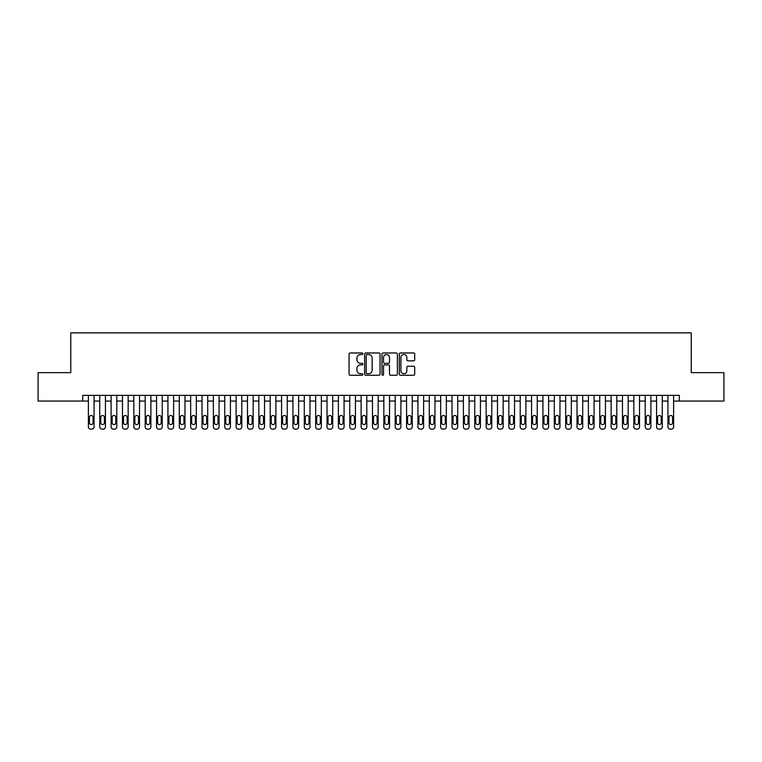 <?xml version="1.0" encoding="UTF-8"?>
<svg xmlns="http://www.w3.org/2000/svg" width="762" height="762" viewBox="0 0 762 762"><rect width="100%" height="100%" fill="white"/><g stroke="black" fill="none" stroke-linecap="round" stroke-linejoin="round"><path stroke-width="1.14" d="M362.817 353.749A0.781 0.781 0 0 0 362.036 352.968L350.187 352.968A1.114 1.114 0 0 0 349.072 354.082L349.072 374.161A1.114 1.114 0 0 0 350.187 375.275L362.036 375.275A0.781 0.781 0 0 0 362.817 374.494A0.781 0.781 0 0 0 362.036 373.713L360.502 373.713A3.572 3.572 0 0 1 356.93 370.151L356.93 368.475A3.572 3.572 0 0 1 360.502 364.903L362.036 364.903A0.781 0.781 0 0 0 362.817 364.122A0.781 0.781 0 0 0 362.036 363.341L360.502 363.341A3.572 3.572 0 0 1 356.93 359.778L356.93 358.102A3.572 3.572 0 0 1 360.502 354.53L362.036 354.53A0.781 0.781 0 0 0 362.817 353.749M413.595 360.836A1.114 1.114 0 0 0 414.709 359.721L414.709 354.082A1.114 1.114 0 0 0 413.595 352.968L400.441 352.968A1.114 1.114 0 0 0 399.317 354.082L399.317 374.161A1.114 1.114 0 0 0 400.441 375.275L413.595 375.275A1.114 1.114 0 0 0 414.709 374.161L414.709 367.36A1.114 1.114 0 0 0 413.595 366.246L407.965 366.246A1.114 1.114 0 0 0 406.851 367.36L406.851 370.732A2.981 2.981 0 0 1 403.87 373.713A2.981 2.981 0 0 1 400.879 370.732L400.879 357.511A2.981 2.981 0 0 1 403.87 354.53A2.981 2.981 0 0 1 406.851 357.511L406.851 359.721A1.114 1.114 0 0 0 407.965 360.836L413.595 360.836M82.706 401.06L38.1 401.06L38.1 372.647L70.771 372.647L70.771 332.87L691.229 332.87L691.229 372.647L723.9 372.647L723.9 401.06L679.294 401.06L679.294 395.373L82.706 395.373L82.706 401.06L88.382 401.06L88.382 426.853A2.276 2.276 0 0 0 90.659 429.13L91.792 429.13A2.276 2.276 0 0 0 94.069 426.853L94.069 401.06L99.746 401.06L99.746 426.853A2.276 2.276 0 0 0 102.022 429.13L103.156 429.13A2.276 2.276 0 0 0 105.432 426.853L105.432 401.06L111.109 401.06L111.109 426.853A2.276 2.276 0 0 0 113.386 429.13L114.519 429.13A2.276 2.276 0 0 0 116.796 426.853L116.796 401.06L122.472 401.06L122.472 426.853A2.276 2.276 0 0 0 124.749 429.13L125.882 429.13A2.276 2.276 0 0 0 128.159 426.853L128.159 401.06L133.836 401.06L133.836 426.853A2.276 2.276 0 0 0 136.112 429.13L137.246 429.13A2.276 2.276 0 0 0 139.522 426.853L139.522 401.06L145.199 401.06L145.199 426.853A2.276 2.276 0 0 0 147.476 429.13L148.609 429.13A2.276 2.276 0 0 0 150.886 426.853L150.886 401.06L156.562 401.06L156.562 426.853A2.276 2.276 0 0 0 158.839 429.13L159.972 429.13A2.276 2.276 0 0 0 162.249 426.853L162.249 401.06L167.926 401.06L167.926 426.853A2.276 2.276 0 0 0 170.202 429.13L171.336 429.13A2.276 2.276 0 0 0 173.612 426.853L173.612 401.06L179.299 401.06L179.299 426.853A2.276 2.276 0 0 0 181.566 429.13L182.699 429.13A2.276 2.276 0 0 0 184.975 426.853L184.975 401.06L190.662 401.06L190.662 426.853A2.276 2.276 0 0 0 192.929 429.13L194.062 429.13A2.276 2.276 0 0 0 196.339 426.853L196.339 401.06L202.025 401.06L202.025 426.853A2.276 2.276 0 0 0 204.292 429.13L205.435 429.13A2.276 2.276 0 0 0 207.702 426.853L207.702 401.06L213.389 401.06L213.389 426.853A2.276 2.276 0 0 0 215.656 429.13L216.799 429.13A2.276 2.276 0 0 0 219.065 426.853L219.065 401.06L224.752 401.06L224.752 426.853A2.276 2.276 0 0 0 227.019 429.13L228.162 429.13A2.276 2.276 0 0 0 230.429 426.853L230.429 401.06L236.115 401.06L236.115 426.853A2.276 2.276 0 0 0 238.382 429.13L239.525 429.13A2.276 2.276 0 0 0 241.792 426.853L241.792 401.06L247.479 401.06L247.479 426.853A2.276 2.276 0 0 0 249.745 429.13L250.888 429.13A2.276 2.276 0 0 0 253.155 426.853L253.155 401.06L258.842 401.06L258.842 426.853A2.276 2.276 0 0 0 261.109 429.13L262.252 429.13A2.276 2.276 0 0 0 264.519 426.853L264.519 401.06L270.205 401.06L270.205 426.853A2.276 2.276 0 0 0 272.472 429.13L273.615 429.13A2.276 2.276 0 0 0 275.882 426.853L275.882 401.06L281.569 401.06L281.569 426.853A2.276 2.276 0 0 0 283.845 429.13L284.978 429.13A2.276 2.276 0 0 0 287.245 426.853L287.245 401.06L292.932 401.06L292.932 426.853A2.276 2.276 0 0 0 295.208 429.13L296.342 429.13A2.276 2.276 0 0 0 298.609 426.853L298.609 401.06L304.295 401.06L304.295 426.853A2.276 2.276 0 0 0 306.572 429.13L307.705 429.13A2.276 2.276 0 0 0 309.972 426.853L309.972 401.06L315.659 401.06L315.659 426.853A2.276 2.276 0 0 0 317.935 429.13L319.068 429.13A2.276 2.276 0 0 0 321.345 426.853L321.345 401.06L327.022 401.06L327.022 426.853A2.276 2.276 0 0 0 329.298 429.13L330.432 429.13A2.276 2.276 0 0 0 332.708 426.853L332.708 401.06L338.385 401.06L338.385 426.853A2.276 2.276 0 0 0 340.662 429.13L341.795 429.13A2.276 2.276 0 0 0 344.072 426.853L344.072 401.06L349.748 401.06L349.748 426.853A2.276 2.276 0 0 0 352.025 429.13L353.158 429.13A2.276 2.276 0 0 0 355.435 426.853L355.435 401.06L361.112 401.06L361.112 426.853A2.276 2.276 0 0 0 363.388 429.13L364.522 429.13A2.276 2.276 0 0 0 366.798 426.853L366.798 401.06L372.475 401.06L372.475 426.853A2.276 2.276 0 0 0 374.752 429.13L375.885 429.13A2.276 2.276 0 0 0 378.162 426.853L378.162 401.06L383.838 401.06L383.838 426.853A2.276 2.276 0 0 0 386.115 429.13L387.248 429.13A2.276 2.276 0 0 0 389.525 426.853L389.525 401.06L395.202 401.06L395.202 426.853A2.276 2.276 0 0 0 397.478 429.13L398.612 429.13A2.276 2.276 0 0 0 400.888 426.853L400.888 401.06L406.565 401.06L406.565 426.853A2.276 2.276 0 0 0 408.842 429.13L409.975 429.13A2.276 2.276 0 0 0 412.252 426.853L412.252 401.06L417.928 401.06L417.928 426.853A2.276 2.276 0 0 0 420.205 429.13L421.338 429.13A2.276 2.276 0 0 0 423.615 426.853L423.615 401.06L429.292 401.06L429.292 426.853A2.276 2.276 0 0 0 431.568 429.13L432.702 429.13A2.276 2.276 0 0 0 434.978 426.853L434.978 401.06L440.655 401.06L440.655 426.853A2.276 2.276 0 0 0 442.932 429.13L444.065 429.13A2.276 2.276 0 0 0 446.342 426.853L446.342 401.06L452.028 401.06L452.028 426.853A2.276 2.276 0 0 0 454.295 429.13L455.428 429.13A2.276 2.276 0 0 0 457.705 426.853L457.705 401.06L463.391 401.06L463.391 426.853A2.276 2.276 0 0 0 465.658 429.13L466.792 429.13A2.276 2.276 0 0 0 469.068 426.853L469.068 401.06L474.755 401.06L474.755 426.853A2.276 2.276 0 0 0 477.022 429.13L478.155 429.13A2.276 2.276 0 0 0 480.431 426.853L480.431 401.06L486.118 401.06L486.118 426.853A2.276 2.276 0 0 0 488.385 429.13L489.528 429.13A2.276 2.276 0 0 0 491.795 426.853L491.795 401.06L497.481 401.06L497.481 426.853A2.276 2.276 0 0 0 499.748 429.13L500.891 429.13A2.276 2.276 0 0 0 503.158 426.853L503.158 401.06L508.845 401.06L508.845 426.853A2.276 2.276 0 0 0 511.112 429.13L512.255 429.13A2.276 2.276 0 0 0 514.521 426.853L514.521 401.06L520.208 401.06L520.208 426.853A2.276 2.276 0 0 0 522.475 429.13L523.618 429.13A2.276 2.276 0 0 0 525.885 426.853L525.885 401.06L531.571 401.06L531.571 426.853A2.276 2.276 0 0 0 533.838 429.13L534.981 429.13A2.276 2.276 0 0 0 537.248 426.853L537.248 401.06L542.935 401.06L542.935 426.853A2.276 2.276 0 0 0 545.201 429.13L546.344 429.13A2.276 2.276 0 0 0 548.611 426.853L548.611 401.06L554.298 401.06L554.298 426.853A2.276 2.276 0 0 0 556.565 429.13L557.708 429.13A2.276 2.276 0 0 0 559.975 426.853L559.975 401.06L565.661 401.06L565.661 426.853A2.276 2.276 0 0 0 567.938 429.13L569.071 429.13A2.276 2.276 0 0 0 571.338 426.853L571.338 401.06L577.024 401.06L577.024 426.853A2.276 2.276 0 0 0 579.301 429.13L580.434 429.13A2.276 2.276 0 0 0 582.701 426.853L582.701 401.06L588.388 401.06L588.388 426.853A2.276 2.276 0 0 0 590.664 429.13L591.798 429.13A2.276 2.276 0 0 0 594.074 426.853L594.074 401.06L599.751 401.06L599.751 426.853A2.276 2.276 0 0 0 602.028 429.13L603.161 429.13A2.276 2.276 0 0 0 605.438 426.853L605.438 401.06L611.114 401.06L611.114 426.853A2.276 2.276 0 0 0 613.391 429.13L614.524 429.13A2.276 2.276 0 0 0 616.801 426.853L616.801 401.06L622.478 401.06L622.478 426.853A2.276 2.276 0 0 0 624.754 429.13L625.888 429.13A2.276 2.276 0 0 0 628.164 426.853L628.164 401.06L633.841 401.06L633.841 426.853A2.276 2.276 0 0 0 636.118 429.13L637.251 429.13A2.276 2.276 0 0 0 639.528 426.853L639.528 401.06L645.204 401.06L645.204 426.853A2.276 2.276 0 0 0 647.481 429.13L648.614 429.13A2.276 2.276 0 0 0 650.891 426.853L650.891 401.06L656.568 401.06L656.568 426.853A2.276 2.276 0 0 0 658.844 429.13L659.978 429.13A2.276 2.276 0 0 0 662.254 426.853L662.254 401.06L667.931 401.06L667.931 426.853A2.276 2.276 0 0 0 670.208 429.13L671.341 429.13A2.276 2.276 0 0 0 673.618 426.853L673.618 401.06L679.294 401.06M380.028 354.082A1.114 1.114 0 0 0 378.905 352.968L365.75 352.968A1.114 1.114 0 0 0 364.627 354.082L364.627 374.161A1.114 1.114 0 0 0 365.75 375.275L378.905 375.275A1.114 1.114 0 0 0 380.028 374.161L380.028 354.082M383.096 352.968L396.25 352.968A1.114 1.114 0 0 1 397.373 354.082L397.373 374.161A1.114 1.114 0 0 1 396.25 375.275L390.62 375.275A1.114 1.114 0 0 1 389.506 374.161L389.506 366.017A1.114 1.114 0 0 0 388.391 364.903L384.658 364.903A1.114 1.114 0 0 0 383.534 366.017L383.534 374.494A0.781 0.781 0 0 1 382.753 375.275A0.781 0.781 0 0 1 381.972 374.494L381.972 354.082A1.114 1.114 0 0 1 383.096 352.968M366.97 354.53A0.781 0.781 0 0 0 366.189 355.311L366.189 372.932A0.781 0.781 0 0 0 366.97 373.713L368.589 373.713A3.572 3.572 0 0 0 372.161 370.151L372.161 358.102A3.572 3.572 0 0 0 368.589 354.53L366.97 354.53M389.506 357.568A2.981 2.981 0 0 0 386.524 354.587A2.981 2.981 0 0 0 383.534 357.568L383.534 362.226A1.114 1.114 0 0 0 384.658 363.341L388.391 363.341A1.114 1.114 0 0 0 389.506 362.226L389.506 357.568M94.069 395.373L94.069 426.853M88.382 395.373L88.382 426.853M93.04 422.758A1.819 1.819 0 0 1 91.221 424.577A1.819 1.819 0 0 1 89.411 422.758L89.411 417.309A1.819 1.819 0 0 1 91.221 415.49A1.819 1.819 0 0 1 93.04 417.309L93.04 422.758M90.659 429.13L91.792 429.13M105.432 395.373L105.432 426.853M99.746 395.373L99.746 426.853M104.404 422.758A1.819 1.819 0 0 1 102.594 424.577A1.819 1.819 0 0 1 100.775 422.758L100.775 417.309A1.819 1.819 0 0 1 102.594 415.49A1.819 1.819 0 0 1 104.404 417.309L104.404 422.758M102.022 429.13L103.156 429.13M116.796 395.373L116.796 426.853M111.109 395.373L111.109 426.853M115.767 422.758A1.819 1.819 0 0 1 113.957 424.577A1.819 1.819 0 0 1 112.138 422.758L112.138 417.309A1.819 1.819 0 0 1 113.957 415.49A1.819 1.819 0 0 1 115.767 417.309L115.767 422.758M113.386 429.13L114.519 429.13M128.159 395.373L128.159 426.853M122.472 395.373L122.472 426.853M127.13 422.758A1.819 1.819 0 0 1 125.32 424.577A1.819 1.819 0 0 1 123.501 422.758L123.501 417.309A1.819 1.819 0 0 1 125.32 415.49A1.819 1.819 0 0 1 127.13 417.309L127.13 422.758M124.749 429.13L125.882 429.13M139.522 395.373L139.522 426.853M133.836 395.373L133.836 426.853M138.503 422.758A1.819 1.819 0 0 1 136.684 424.577A1.819 1.819 0 0 1 134.864 422.758L134.864 417.309A1.819 1.819 0 0 1 136.684 415.49A1.819 1.819 0 0 1 138.503 417.309L138.503 422.758M136.112 429.13L137.246 429.13M150.886 395.373L150.886 426.853M145.199 395.373L145.199 426.853M149.866 422.758A1.819 1.819 0 0 1 148.047 424.577A1.819 1.819 0 0 1 146.228 422.758L146.228 417.309A1.819 1.819 0 0 1 148.047 415.49A1.819 1.819 0 0 1 149.866 417.309L149.866 422.758M147.476 429.13L148.609 429.13M162.249 395.373L162.249 426.853M156.562 395.373L156.562 426.853M161.23 422.758A1.819 1.819 0 0 1 159.41 424.577A1.819 1.819 0 0 1 157.591 422.758L157.591 417.309A1.819 1.819 0 0 1 159.41 415.49A1.819 1.819 0 0 1 161.23 417.309L161.23 422.758M158.839 429.13L159.972 429.13M173.612 395.373L173.612 426.853M167.926 395.373L167.926 426.853M172.593 422.758A1.819 1.819 0 0 1 170.774 424.577A1.819 1.819 0 0 1 168.954 422.758L168.954 417.309A1.819 1.819 0 0 1 170.774 415.49A1.819 1.819 0 0 1 172.593 417.309L172.593 422.758M170.202 429.13L171.336 429.13M184.975 395.373L184.975 426.853M179.299 395.373L179.299 426.853M183.956 422.758A1.819 1.819 0 0 1 182.137 424.577A1.819 1.819 0 0 1 180.318 422.758L180.318 417.309A1.819 1.819 0 0 1 182.137 415.49A1.819 1.819 0 0 1 183.956 417.309L183.956 422.758M181.566 429.13L182.699 429.13M196.339 395.373L196.339 426.853M190.662 395.373L190.662 426.853M195.32 422.758A1.819 1.819 0 0 1 193.5 424.577A1.819 1.819 0 0 1 191.681 422.758L191.681 417.309A1.819 1.819 0 0 1 193.5 415.49A1.819 1.819 0 0 1 195.32 417.309L195.32 422.758M192.929 429.13L194.062 429.13M207.702 395.373L207.702 426.853M202.025 395.373L202.025 426.853M206.683 422.758A1.819 1.819 0 0 1 204.864 424.577A1.819 1.819 0 0 1 203.044 422.758L203.044 417.309A1.819 1.819 0 0 1 204.864 415.49A1.819 1.819 0 0 1 206.683 417.309L206.683 422.758M204.292 429.13L205.435 429.13M219.065 395.373L219.065 426.853M213.389 395.373L213.389 426.853M218.046 422.758A1.819 1.819 0 0 1 216.227 424.577A1.819 1.819 0 0 1 214.408 422.758L214.408 417.309A1.819 1.819 0 0 1 216.227 415.49A1.819 1.819 0 0 1 218.046 417.309L218.046 422.758M215.656 429.13L216.799 429.13M230.429 395.373L230.429 426.853M224.752 395.373L224.752 426.853M229.41 422.758A1.819 1.819 0 0 1 227.59 424.577A1.819 1.819 0 0 1 225.771 422.758L225.771 417.309A1.819 1.819 0 0 1 227.59 415.49A1.819 1.819 0 0 1 229.41 417.309L229.41 422.758M227.019 429.13L228.162 429.13M241.792 395.373L241.792 426.853M236.115 395.373L236.115 426.853M240.773 422.758A1.819 1.819 0 0 1 238.954 424.577A1.819 1.819 0 0 1 237.134 422.758L237.134 417.309A1.819 1.819 0 0 1 238.954 415.49A1.819 1.819 0 0 1 240.773 417.309L240.773 422.758M238.382 429.13L239.525 429.13M253.155 395.373L253.155 426.853M247.479 395.373L247.479 426.853M252.136 422.758A1.819 1.819 0 0 1 250.317 424.577A1.819 1.819 0 0 1 248.498 422.758L248.498 417.309A1.819 1.819 0 0 1 250.317 415.49A1.819 1.819 0 0 1 252.136 417.309L252.136 422.758M249.745 429.13L250.888 429.13M264.519 395.373L264.519 426.853M258.842 395.373L258.842 426.853M263.5 422.758A1.819 1.819 0 0 1 261.68 424.577A1.819 1.819 0 0 1 259.861 422.758L259.861 417.309A1.819 1.819 0 0 1 261.68 415.49A1.819 1.819 0 0 1 263.5 417.309L263.5 422.758M261.109 429.13L262.252 429.13M275.882 395.373L275.882 426.853M270.205 395.373L270.205 426.853M274.863 422.758A1.819 1.819 0 0 1 273.044 424.577A1.819 1.819 0 0 1 271.224 422.758L271.224 417.309A1.819 1.819 0 0 1 273.044 415.49A1.819 1.819 0 0 1 274.863 417.309L274.863 422.758M272.472 429.13L273.615 429.13M287.245 395.373L287.245 426.853M281.569 395.373L281.569 426.853M286.226 422.758A1.819 1.819 0 0 1 284.407 424.577A1.819 1.819 0 0 1 282.588 422.758L282.588 417.309A1.819 1.819 0 0 1 284.407 415.49A1.819 1.819 0 0 1 286.226 417.309L286.226 422.758M283.845 429.13L284.978 429.13M298.609 395.373L298.609 426.853M292.932 395.373L292.932 426.853M297.59 422.758A1.819 1.819 0 0 1 295.77 424.577A1.819 1.819 0 0 1 293.951 422.758L293.951 417.309A1.819 1.819 0 0 1 295.77 415.49A1.819 1.819 0 0 1 297.59 417.309L297.59 422.758M295.208 429.13L296.342 429.13M309.972 395.373L309.972 426.853M304.295 395.373L304.295 426.853M308.953 422.758A1.819 1.819 0 0 1 307.134 424.577A1.819 1.819 0 0 1 305.314 422.758L305.314 417.309A1.819 1.819 0 0 1 307.134 415.49A1.819 1.819 0 0 1 308.953 417.309L308.953 422.758M306.572 429.13L307.705 429.13M321.345 395.373L321.345 426.853M315.659 395.373L315.659 426.853M320.316 422.758A1.819 1.819 0 0 1 318.497 424.577A1.819 1.819 0 0 1 316.678 422.758L316.678 417.309A1.819 1.819 0 0 1 318.497 415.49A1.819 1.819 0 0 1 320.316 417.309L320.316 422.758M317.935 429.13L319.068 429.13M332.708 395.373L332.708 426.853M327.022 395.373L327.022 426.853M331.68 422.758A1.819 1.819 0 0 1 329.86 424.577A1.819 1.819 0 0 1 328.041 422.758L328.041 417.309A1.819 1.819 0 0 1 329.86 415.49A1.819 1.819 0 0 1 331.68 417.309L331.68 422.758M329.298 429.13L330.432 429.13M344.072 395.373L344.072 426.853M338.385 395.373L338.385 426.853M343.043 422.758A1.819 1.819 0 0 1 341.224 424.577A1.819 1.819 0 0 1 339.404 422.758L339.404 417.309A1.819 1.819 0 0 1 341.224 415.49A1.819 1.819 0 0 1 343.043 417.309L343.043 422.758M340.662 429.13L341.795 429.13M355.435 395.373L355.435 426.853M349.748 395.373L349.748 426.853M354.406 422.758A1.819 1.819 0 0 1 352.587 424.577A1.819 1.819 0 0 1 350.777 422.758L350.777 417.309A1.819 1.819 0 0 1 352.587 415.49A1.819 1.819 0 0 1 354.406 417.309L354.406 422.758M352.025 429.13L353.158 429.13M366.798 395.373L366.798 426.853M361.112 395.373L361.112 426.853M365.77 422.758A1.819 1.819 0 0 1 363.95 424.577A1.819 1.819 0 0 1 362.14 422.758L362.14 417.309A1.819 1.819 0 0 1 363.95 415.49A1.819 1.819 0 0 1 365.77 417.309L365.77 422.758M363.388 429.13L364.522 429.13M378.162 395.373L378.162 426.853M372.475 395.373L372.475 426.853M377.133 422.758A1.819 1.819 0 0 1 375.314 424.577A1.819 1.819 0 0 1 373.504 422.758L373.504 417.309A1.819 1.819 0 0 1 375.314 415.49A1.819 1.819 0 0 1 377.133 417.309L377.133 422.758M374.752 429.13L375.885 429.13M389.525 395.373L389.525 426.853M383.838 395.373L383.838 426.853M388.496 422.758A1.819 1.819 0 0 1 386.686 424.577A1.819 1.819 0 0 1 384.867 422.758L384.867 417.309A1.819 1.819 0 0 1 386.686 415.49A1.819 1.819 0 0 1 388.496 417.309L388.496 422.758M386.115 429.13L387.248 429.13M400.888 395.373L400.888 426.853M395.202 395.373L395.202 426.853M399.86 422.758A1.819 1.819 0 0 1 398.05 424.577A1.819 1.819 0 0 1 396.23 422.758L396.23 417.309A1.819 1.819 0 0 1 398.05 415.49A1.819 1.819 0 0 1 399.86 417.309L399.86 422.758M397.478 429.13L398.612 429.13M412.252 395.373L412.252 426.853M406.565 395.373L406.565 426.853M411.223 422.758A1.819 1.819 0 0 1 409.413 424.577A1.819 1.819 0 0 1 407.594 422.758L407.594 417.309A1.819 1.819 0 0 1 409.413 415.49A1.819 1.819 0 0 1 411.223 417.309L411.223 422.758M408.842 429.13L409.975 429.13M423.615 395.373L423.615 426.853M417.928 395.373L417.928 426.853M422.596 422.758A1.819 1.819 0 0 1 420.776 424.577A1.819 1.819 0 0 1 418.957 422.758L418.957 417.309A1.819 1.819 0 0 1 420.776 415.49A1.819 1.819 0 0 1 422.596 417.309L422.596 422.758M420.205 429.13L421.338 429.13M434.978 395.373L434.978 426.853M429.292 395.373L429.292 426.853M433.959 422.758A1.819 1.819 0 0 1 432.14 424.577A1.819 1.819 0 0 1 430.32 422.758L430.32 417.309A1.819 1.819 0 0 1 432.14 415.49A1.819 1.819 0 0 1 433.959 417.309L433.959 422.758M431.568 429.13L432.702 429.13M446.342 395.373L446.342 426.853M440.655 395.373L440.655 426.853M445.322 422.758A1.819 1.819 0 0 1 443.503 424.577A1.819 1.819 0 0 1 441.684 422.758L441.684 417.309A1.819 1.819 0 0 1 443.503 415.49A1.819 1.819 0 0 1 445.322 417.309L445.322 422.758M442.932 429.13L444.065 429.13M457.705 395.373L457.705 426.853M452.028 395.373L452.028 426.853M456.686 422.758A1.819 1.819 0 0 1 454.866 424.577A1.819 1.819 0 0 1 453.047 422.758L453.047 417.309A1.819 1.819 0 0 1 454.866 415.49A1.819 1.819 0 0 1 456.686 417.309L456.686 422.758M454.295 429.13L455.428 429.13M469.068 395.373L469.068 426.853M463.391 395.373L463.391 426.853M468.049 422.758A1.819 1.819 0 0 1 466.23 424.577A1.819 1.819 0 0 1 464.41 422.758L464.41 417.309A1.819 1.819 0 0 1 466.23 415.49A1.819 1.819 0 0 1 468.049 417.309L468.049 422.758M465.658 429.13L466.792 429.13M480.431 395.373L480.431 426.853M474.755 395.373L474.755 426.853M479.412 422.758A1.819 1.819 0 0 1 477.593 424.577A1.819 1.819 0 0 1 475.774 422.758L475.774 417.309A1.819 1.819 0 0 1 477.593 415.49A1.819 1.819 0 0 1 479.412 417.309L479.412 422.758M477.022 429.13L478.155 429.13M491.795 395.373L491.795 426.853M486.118 395.373L486.118 426.853M490.776 422.758A1.819 1.819 0 0 1 488.956 424.577A1.819 1.819 0 0 1 487.137 422.758L487.137 417.309A1.819 1.819 0 0 1 488.956 415.49A1.819 1.819 0 0 1 490.776 417.309L490.776 422.758M488.385 429.13L489.528 429.13M503.158 395.373L503.158 426.853M497.481 395.373L497.481 426.853M502.139 422.758A1.819 1.819 0 0 1 500.32 424.577A1.819 1.819 0 0 1 498.5 422.758L498.5 417.309A1.819 1.819 0 0 1 500.32 415.49A1.819 1.819 0 0 1 502.139 417.309L502.139 422.758M499.748 429.13L500.891 429.13M514.521 395.373L514.521 426.853M508.845 395.373L508.845 426.853M513.502 422.758A1.819 1.819 0 0 1 511.683 424.577A1.819 1.819 0 0 1 509.864 422.758L509.864 417.309A1.819 1.819 0 0 1 511.683 415.49A1.819 1.819 0 0 1 513.502 417.309L513.502 422.758M511.112 429.13L512.255 429.13M525.885 395.373L525.885 426.853M520.208 395.373L520.208 426.853M524.866 422.758A1.819 1.819 0 0 1 523.046 424.577A1.819 1.819 0 0 1 521.227 422.758L521.227 417.309A1.819 1.819 0 0 1 523.046 415.49A1.819 1.819 0 0 1 524.866 417.309L524.866 422.758M522.475 429.13L523.618 429.13M537.248 395.373L537.248 426.853M531.571 395.373L531.571 426.853M536.229 422.758A1.819 1.819 0 0 1 534.41 424.577A1.819 1.819 0 0 1 532.59 422.758L532.59 417.309A1.819 1.819 0 0 1 534.41 415.49A1.819 1.819 0 0 1 536.229 417.309L536.229 422.758M533.838 429.13L534.981 429.13M548.611 395.373L548.611 426.853M542.935 395.373L542.935 426.853M547.592 422.758A1.819 1.819 0 0 1 545.773 424.577A1.819 1.819 0 0 1 543.954 422.758L543.954 417.309A1.819 1.819 0 0 1 545.773 415.49A1.819 1.819 0 0 1 547.592 417.309L547.592 422.758M545.201 429.13L546.344 429.13M559.975 395.373L559.975 426.853M554.298 395.373L554.298 426.853M558.956 422.758A1.819 1.819 0 0 1 557.136 424.577A1.819 1.819 0 0 1 555.317 422.758L555.317 417.309A1.819 1.819 0 0 1 557.136 415.49A1.819 1.819 0 0 1 558.956 417.309L558.956 422.758M556.565 429.13L557.708 429.13M571.338 395.373L571.338 426.853M565.661 395.373L565.661 426.853M570.319 422.758A1.819 1.819 0 0 1 568.5 424.577A1.819 1.819 0 0 1 566.68 422.758L566.68 417.309A1.819 1.819 0 0 1 568.5 415.49A1.819 1.819 0 0 1 570.319 417.309L570.319 422.758M567.938 429.13L569.071 429.13M582.701 395.373L582.701 426.853M577.024 395.373L577.024 426.853M581.682 422.758A1.819 1.819 0 0 1 579.863 424.577A1.819 1.819 0 0 1 578.044 422.758L578.044 417.309A1.819 1.819 0 0 1 579.863 415.49A1.819 1.819 0 0 1 581.682 417.309L581.682 422.758M579.301 429.13L580.434 429.13M594.074 395.373L594.074 426.853M588.388 395.373L588.388 426.853M593.046 422.758A1.819 1.819 0 0 1 591.226 424.577A1.819 1.819 0 0 1 589.407 422.758L589.407 417.309A1.819 1.819 0 0 1 591.226 415.49A1.819 1.819 0 0 1 593.046 417.309L593.046 422.758M590.664 429.13L591.798 429.13M605.438 395.373L605.438 426.853M599.751 395.373L599.751 426.853M604.409 422.758A1.819 1.819 0 0 1 602.59 424.577A1.819 1.819 0 0 1 600.77 422.758L600.77 417.309A1.819 1.819 0 0 1 602.59 415.49A1.819 1.819 0 0 1 604.409 417.309L604.409 422.758M602.028 429.13L603.161 429.13M616.801 395.373L616.801 426.853M611.114 395.373L611.114 426.853M615.772 422.758A1.819 1.819 0 0 1 613.953 424.577A1.819 1.819 0 0 1 612.134 422.758L612.134 417.309A1.819 1.819 0 0 1 613.953 415.49A1.819 1.819 0 0 1 615.772 417.309L615.772 422.758M613.391 429.13L614.524 429.13M628.164 395.373L628.164 426.853M622.478 395.373L622.478 426.853M627.136 422.758A1.819 1.819 0 0 1 625.316 424.577A1.819 1.819 0 0 1 623.497 422.758L623.497 417.309A1.819 1.819 0 0 1 625.316 415.49A1.819 1.819 0 0 1 627.136 417.309L627.136 422.758M624.754 429.13L625.888 429.13M639.528 395.373L639.528 426.853M633.841 395.373L633.841 426.853M638.499 422.758A1.819 1.819 0 0 1 636.68 424.577A1.819 1.819 0 0 1 634.87 422.758L634.87 417.309A1.819 1.819 0 0 1 636.68 415.49A1.819 1.819 0 0 1 638.499 417.309L638.499 422.758M636.118 429.13L637.251 429.13M650.891 395.373L650.891 426.853M645.204 395.373L645.204 426.853M649.862 422.758A1.819 1.819 0 0 1 648.043 424.577A1.819 1.819 0 0 1 646.233 422.758L646.233 417.309A1.819 1.819 0 0 1 648.043 415.49A1.819 1.819 0 0 1 649.862 417.309L649.862 422.758M647.481 429.13L648.614 429.13M662.254 395.373L662.254 426.853M656.568 395.373L656.568 426.853M661.226 422.758A1.819 1.819 0 0 1 659.406 424.577A1.819 1.819 0 0 1 657.596 422.758L657.596 417.309A1.819 1.819 0 0 1 659.406 415.49A1.819 1.819 0 0 1 661.226 417.309L661.226 422.758M658.844 429.13L659.978 429.13M673.618 395.373L673.618 426.853M667.931 395.373L667.931 426.853M672.589 422.758A1.819 1.819 0 0 1 670.779 424.577A1.819 1.819 0 0 1 668.96 422.758L668.96 417.309A1.819 1.819 0 0 1 670.779 415.49A1.819 1.819 0 0 1 672.589 417.309L672.589 422.758M670.208 429.13L671.341 429.13"/></g></svg>
